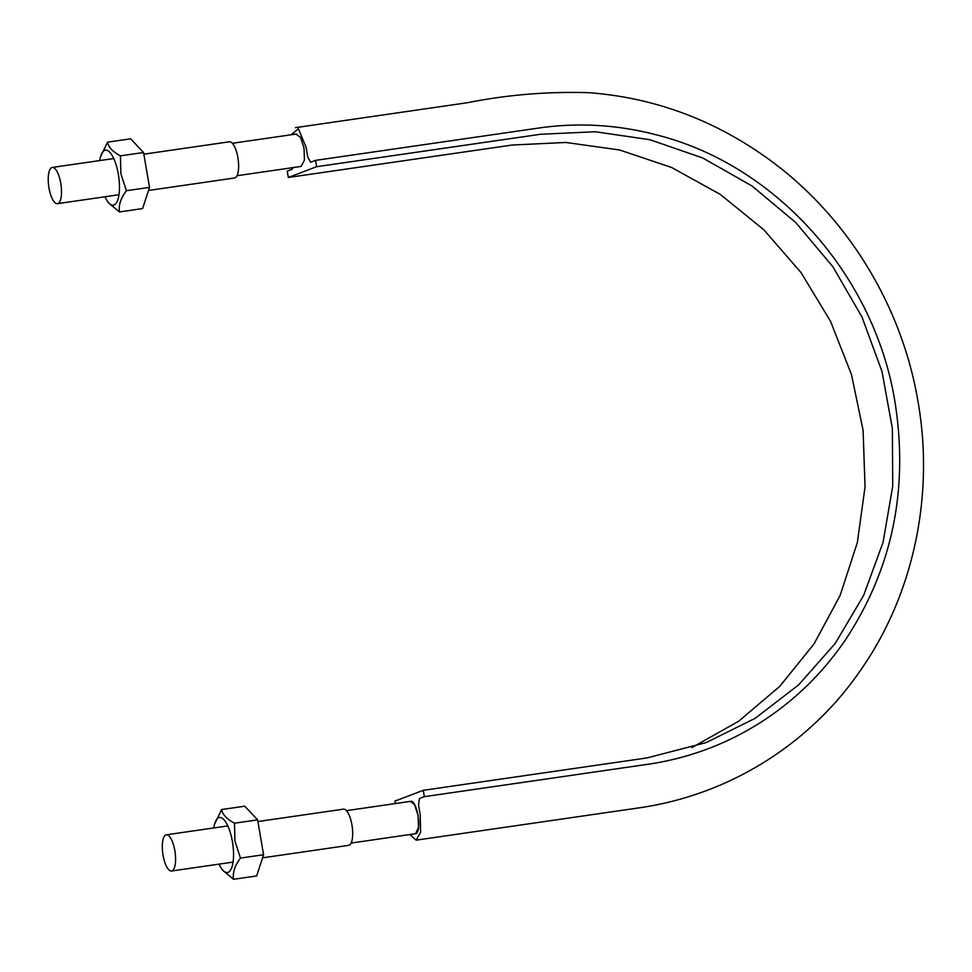 <?xml version="1.0" encoding="UTF-8"?>
<svg xmlns="http://www.w3.org/2000/svg" width="972" height="972" viewBox="0 0 972 972"><rect width="100%" height="100%" fill="white"/><g stroke="black" fill="none" stroke-linecap="round" stroke-linejoin="round"><path stroke-width="1.46" d="M293.107 167.597L292.147 169.262L287.238 171.133L288.32 177.463L316.653 166.698L540.371 134.294L595.143 131.742L649.891 139.701L702.732 157.974L751.927 185.907L795.789 222.576L832.883 266.753L861.945 316.945L881.993 371.474L892.369 428.506L892.721 486.146L883.038 542.425L863.622 595.472L835.167 643.513L798.595 684.908L755.147 718.32L706.255 742.559L646.975 757.929L423.257 790.333L424.339 796.663L648.057 764.259C687.957 758.367 725.027 744.722 759.241 723.326C793.346 701.76 822.008 674.046 845.227 640.196C892.138 569.191 908.735 489.937 895.054 402.444C875.007 276.449 777.406 166.151 658.761 135.472C619.055 124.781 579.239 122.278 539.29 127.964L315.572 160.368L316.653 166.698M315.572 160.368L310.663 162.239L307.784 157.197L306.119 147.428L298.404 128.741L291.09 134.78M288.32 177.463L512.037 145.047L565.85 142.459L619.674 150.004L671.725 167.536L720.337 194.436L763.907 229.842L801.049 272.61L830.55 321.343L851.448 374.475L863.087 430.28L865.044 486.948L857.316 542.631L840.1 595.544L814.001 643.962L779.823 686.305L738.708 721.224L691.942 747.553M395.337 803.552L394.924 801.098L423.257 790.333M409.856 834.559L416.113 840.16L420.645 832.093L420.196 814.779L418.519 804.998L419.418 798.534L424.339 796.663M415.579 833.684L418.507 827.549L418.118 815.569L414.619 804.767L410.476 801.365C417.134 799.324 422.322 832.239 415.566 833.697L351.123 843.076M163.041 855.153A18.286 6.184 -98.2 0 0 171.558 871.009A18.286 6.184 -98.2 0 0 175.057 852.019A18.286 6.184 -98.2 0 0 166.321 834.814A18.286 6.184 -98.2 0 0 163.041 855.153M262.574 857.826L348.681 845.348A18.286 6.184 -98.2 0 0 349.13 845.227A18.286 6.184 -98.2 0 0 352.071 825.69A18.286 6.184 -98.2 0 0 343.444 809.154L257.908 821.547M48.965 187.79A18.286 6.184 -98.2 0 0 57.494 203.646A18.286 6.184 -98.2 0 0 60.774 183.307A18.286 6.184 -98.2 0 0 52.245 167.451A18.286 6.184 -98.2 0 0 48.965 187.79M143.844 154.184L229.368 141.791A18.286 6.184 81.8 0 1 237.885 157.646A18.286 6.184 81.8 0 1 234.604 177.985L148.509 190.463M119.459 211.932L142.58 208.579L149.518 187.377L143.552 152.507L120.431 155.848L120.856 173.66L126.396 190.731C120.735 198.264 118.414 205.335 119.459 211.932L108.342 202.723L106.701 200.025A27.787 9.392 81.8 0 1 104.988 196.769M149.518 187.377L126.396 190.731M99.739 160.574A27.787 9.392 81.8 0 1 100.468 156.954A27.787 9.392 81.8 0 1 109.435 151.911A27.787 9.392 81.8 0 1 118.341 174.243A27.787 9.392 81.8 0 1 117.235 201.326A27.787 9.392 81.8 0 1 106.701 200.025M100.468 156.954L107.528 142.179C108.463 147.209 112.764 151.766 120.431 155.848M143.552 152.507L130.649 138.826L107.528 142.179M233.535 879.296L256.657 875.942L263.582 854.74L257.629 819.858L234.507 823.211L234.932 841.023L240.461 858.094C234.799 865.627 232.49 872.698 233.535 879.296L222.418 870.086L220.778 867.389A27.787 9.392 81.8 0 1 219.065 864.12M263.582 854.74L240.461 858.094M213.816 827.937A27.787 9.392 81.8 0 1 214.533 824.317L221.604 809.542C222.539 814.572 226.84 819.129 234.507 823.211M257.629 819.858L244.725 806.189L221.604 809.542M214.533 824.317A27.787 9.392 81.8 0 1 223.511 819.274A27.787 9.392 81.8 0 1 232.417 841.606A27.787 9.392 81.8 0 1 231.312 868.689A27.787 9.392 81.8 0 1 220.778 867.389M295.998 134.112L300.542 137.404L304.042 148.206L304.43 160.186L301.113 166.431M416.113 840.16L639.831 807.744C732.378 794.294 811.426 741.442 859.625 671.603C913.607 595.399 934.943 494.772 917.641 399.443C901.348 305.767 848.179 218.506 773.105 162.446C717.543 121.111 656.222 97.868 589.154 92.704C547.904 91.404 507.311 94.746 467.386 102.728L295.452 127.648M346.433 810.648L410.476 801.365M237.059 175.713L301.101 166.431M232.357 143.285L296.399 134.002M227.825 825.908L166.321 834.814M233.061 862.091L171.558 871.009M113.748 158.545L52.245 167.451M118.985 194.74L57.494 203.646"/></g></svg>
